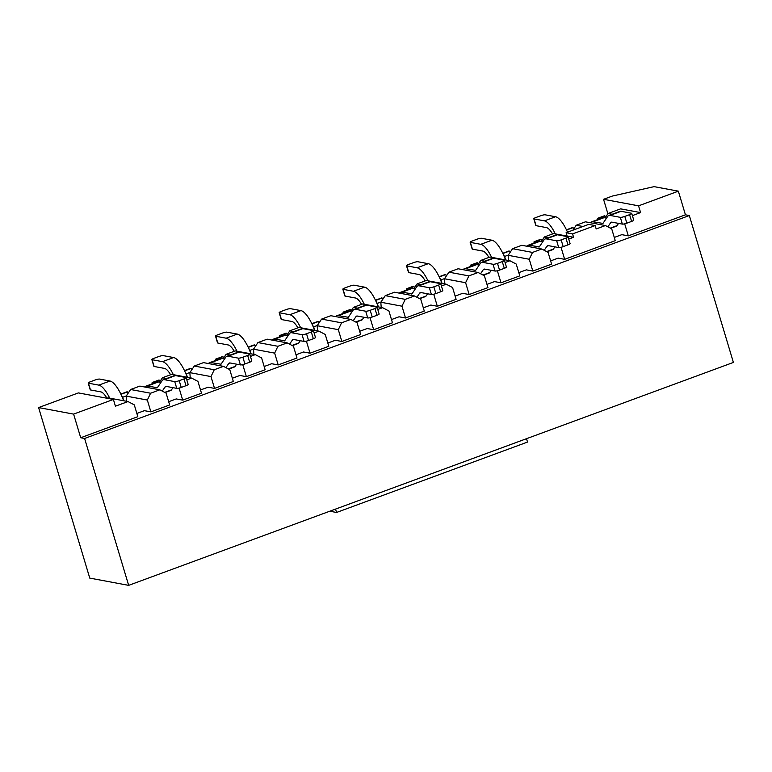 <?xml version="1.0" encoding="UTF-8"?>
<svg xmlns="http://www.w3.org/2000/svg" width="772" height="772" viewBox="0 0 772 772"><rect width="100%" height="100%" fill="white"/><g stroke="black" fill="none" stroke-linecap="round" stroke-linejoin="round"><path stroke-width="1.16" d="M595.173 225.578L572.573 233.906L566.098 232.7L588.689 224.372L595.173 225.578L596.187 228.956L605.422 225.549L611.713 228.859L615.255 240.681L564.65 259.334L561.109 247.513L560.511 247.407M550.629 260.907L558.166 258.128L564.65 259.334M532.535 252.425L541.761 249.018L548.052 252.328L551.604 264.149L532.825 271.068L529.274 259.247L508.14 255.31L512.56 248.7L532.535 252.425L529.274 259.247M518.803 272.641L526.34 269.862L532.825 271.068M505.081 262.548L509.935 260.753L516.227 264.063L519.778 275.874L500.999 282.803L497.448 270.982L496.85 270.866M486.978 284.376L494.514 281.597L500.999 282.803M468.874 275.893L478.109 272.487L484.401 275.797L487.943 287.609L469.164 294.537L465.622 282.716L444.489 278.769L448.908 272.169L468.874 275.893L465.622 282.716M455.142 296.101L462.679 293.321L469.164 294.537M441.42 286.007L446.274 284.221L452.575 287.531L456.117 299.343L437.338 306.272L433.796 294.45L433.188 294.335M423.317 307.835L430.853 305.056L437.338 306.272M405.223 299.362L414.448 295.956L420.74 299.256L424.291 311.077L405.512 318.006L401.961 306.185L380.828 302.238L385.247 295.637L405.223 299.362L401.961 306.185M391.491 319.569L399.027 316.79L405.512 318.006M377.769 309.475L382.623 307.69L388.914 310.991L392.456 322.812L373.677 329.74L370.135 317.919L369.537 317.803M359.655 331.304L367.202 328.525L373.677 329.74M341.562 322.821L350.797 319.425L357.089 322.725L360.63 334.546L341.851 341.465L338.31 329.654L317.176 325.707L321.596 319.097L341.562 322.821L338.31 329.654M327.83 343.038L335.366 340.259L341.851 341.465M314.108 332.944L318.961 331.159L325.253 334.459L328.804 346.281L310.026 353.2L306.474 341.388L305.876 341.272M296.004 354.773L303.541 351.993L310.026 353.2M277.901 346.29L287.136 342.893L293.428 346.194L296.979 358.015L278.2 364.934L274.649 353.122L253.515 349.176L257.935 342.565L277.901 346.29L274.649 353.122M264.178 366.507L271.715 363.728L278.2 364.934M250.456 356.413L255.31 354.628L261.602 357.928L265.143 369.749L246.364 376.668L242.823 364.847L242.225 364.741M232.343 378.241L239.889 375.462L246.364 376.668M214.249 369.759L223.475 366.353L229.776 369.663L233.318 381.484L214.539 388.403L210.997 376.582L189.854 372.644L194.283 366.034L214.249 369.759L210.997 376.582M200.517 389.976L208.054 387.197L214.539 388.403M186.795 379.882L191.649 378.087L197.941 381.397L201.492 393.218L182.713 400.137L179.162 388.316L178.564 388.21M168.692 401.71L176.228 398.931L182.713 400.137M150.588 393.228L159.823 389.821L166.115 393.131L169.657 404.953L150.878 411.872L147.336 400.05L126.203 396.113L130.622 389.503L150.588 393.228L147.336 400.05M136.856 413.445L144.403 410.665L150.878 411.872M80.703 437.743L73.61 414.11L113.397 399.442L115.424 406.188L127.998 401.556L134.289 404.866L137.831 416.677L80.703 437.743L84.592 438.467L689.328 215.533L685.439 214.809L628.312 235.865L624.76 224.044L624.162 223.938M614.29 237.438L621.827 234.659L628.312 235.865M126.579 401.295L126.203 396.113M159.823 389.821L139.857 386.096L130.622 389.503M127.998 401.556L108.022 397.831L106.941 398.236M191.649 378.087L171.683 374.362L162.448 377.769L166.53 378.531M159.514 382.159L162.448 377.769M190.24 377.826L189.854 372.644M223.475 366.353L203.509 362.628L194.283 366.034M255.31 354.628L235.335 350.903L226.109 354.3L230.191 355.062M223.176 358.69L226.109 354.3M253.892 354.358L253.515 349.176M287.136 342.893L267.17 339.169L257.935 342.565M318.961 331.159L298.996 327.434L289.761 330.831L293.842 331.593M286.827 335.222L289.761 330.831M317.553 330.889L317.176 325.707M350.797 319.425L330.821 315.7L321.596 319.097M382.623 307.69L362.657 303.965L353.422 307.372L357.504 308.125M350.488 311.753L353.422 307.372M381.204 307.43L380.828 302.238M414.448 295.956L394.482 292.231L385.247 295.637M446.274 284.221L426.308 280.497L417.083 283.903L421.155 284.665M414.139 288.284L417.083 283.903M444.865 283.961L444.489 278.769M478.109 272.487L458.134 268.762L448.908 272.169M509.935 260.753L489.969 257.028L480.734 260.434L484.816 261.197M477.8 264.815L480.734 260.434M508.516 260.492L508.14 255.31M541.761 249.018L521.795 245.293L512.56 248.7M572.573 233.906L573.586 237.284L553.62 233.559L544.395 236.965L548.467 237.728M573.586 237.284L568.732 239.079M541.462 241.356L544.395 236.965M605.422 225.549L585.456 221.825L576.221 225.231L582.947 226.485M572.901 230.191L576.221 225.231M632.393 215.61L640.586 212.59L620.62 208.865L608.047 213.497L612.128 214.259M685.439 214.809L678.347 191.166L638.56 205.834L640.586 212.59M605.113 217.887L608.047 213.497M113.397 399.442L78.387 392.909L38.6 407.577L73.61 414.11M84.592 438.467L128.663 585.359L733.4 362.425L689.328 215.533M607.882 213.738L603.55 199.301L612.312 196.078L654.077 186.641L678.347 191.166M603.55 199.301L638.56 205.834M128.663 585.359L89.764 578.103L38.6 407.577M566.098 232.7L567.111 236.078M602.971 223.407L592.906 221.796L604.042 217.685A21.857 7.035 -110.2 0 0 602.662 217.781L591.526 221.882A21.857 7.035 -110.2 0 0 590.387 222.751M604.042 217.685L606.522 218.148M620.341 217.347L622.357 224.102A3.58 0.637 -16.7 0 0 626.845 223.166L631.612 221.41L629.585 214.655L624.818 216.411A3.58 0.637 -16.7 0 1 620.341 217.347L609.967 215.407L621.103 211.306A18.451 5.944 -110.2 0 0 619.935 211.383L608.799 215.484A18.451 5.944 -110.2 0 0 607.699 216.401L603 223.359A4.121 1.332 -110.2 0 1 602.758 223.562A4.121 1.332 -110.2 0 1 602.498 223.581M621.103 211.306L631.477 213.236A3.58 0.637 -16.7 0 1 631.728 213.381L633.754 220.136A3.58 0.637 -16.7 0 1 631.612 221.41M618.555 223.388L617.05 225.627A11.29 3.638 69.8 0 1 616.374 226.177L610.642 228.3M622.357 224.102L611.993 222.162A11.29 3.638 -110.2 0 0 611.279 222.211A11.29 3.638 -110.2 0 0 610.604 222.77L607.863 226.833M609.967 215.407A18.451 5.944 -110.2 0 0 608.799 215.484M592.906 221.796A21.857 7.035 -110.2 0 0 591.526 221.882M629.585 214.655A3.58 0.637 -16.7 0 0 631.728 213.381M605.673 217.048L604.418 215.793L597.731 218.264L598.792 219.209M597.731 218.264L597.605 219.644M598.252 218.36L604.93 215.89M411.997 293.814L401.932 292.192L413.078 288.091A21.857 7.035 -110.2 0 0 411.698 288.178L400.552 292.289A21.857 7.035 -110.2 0 0 399.413 293.148M413.078 288.091L415.548 288.545M429.367 287.744L431.394 294.499A3.58 0.637 -16.7 0 0 435.871 293.572L440.648 291.806L438.621 285.051L433.845 286.817A3.58 0.637 -16.7 0 1 429.367 287.744L418.993 285.814L430.129 281.703A18.451 5.944 -110.2 0 0 428.971 281.78L417.826 285.891A18.451 5.944 -110.2 0 0 416.735 286.798L412.036 293.765A4.121 1.332 -110.2 0 1 411.785 293.968A4.121 1.332 -110.2 0 1 411.524 293.987M430.129 281.703L440.503 283.642A3.58 0.637 -16.7 0 1 440.754 283.787L442.781 290.533A3.58 0.637 -16.7 0 1 440.648 291.806M427.582 293.794L426.076 296.023A11.29 3.638 69.8 0 1 425.411 296.583L419.669 298.696M431.394 294.499L421.02 292.569A11.29 3.638 -110.2 0 0 420.306 292.617A11.29 3.638 -110.2 0 0 419.64 293.167L416.89 297.239M418.993 285.814A18.451 5.944 -110.2 0 0 417.826 285.891M401.932 292.192A21.857 7.035 -110.2 0 0 400.552 292.289M438.621 285.051A3.58 0.637 -16.7 0 0 440.754 283.787M414.699 287.454L413.445 286.2L406.757 288.66L407.819 289.606M406.757 288.66L406.632 290.04M407.278 288.757L413.966 286.296M170.602 374.767A15.768 5.076 -110.2 0 0 164.504 368.408L154.13 366.478L152.103 359.723A3.58 0.637 163.3 0 1 151.862 359.578A3.58 0.637 163.3 0 1 153.995 358.305L158.771 356.548A3.58 0.637 163.3 0 1 163.249 355.622L173.623 357.552A22.928 7.382 69.8 0 1 185.048 371.786A22.928 7.382 69.8 0 1 187.278 377.276M152.103 359.723L162.477 361.663A22.928 7.382 69.8 0 1 173.333 374.671M154.13 366.478A3.58 0.637 163.3 0 1 153.889 366.333L151.862 359.578M189.999 372.432L186.322 373.793L187.374 377.296M185.048 371.786L186.322 373.793M191.9 369.585L190.645 368.331L184.489 370.599M184.614 370.849L191.166 368.427M361.576 304.361A15.768 5.076 -110.2 0 0 355.477 298.011L345.103 296.072L343.077 289.326A3.58 0.637 163.3 0 1 342.826 289.182A3.58 0.637 163.3 0 1 344.968 287.908L349.735 286.151A3.58 0.637 163.3 0 1 354.223 285.215L364.587 287.155A22.928 7.382 69.8 0 1 376.022 301.389A22.928 7.382 69.8 0 1 378.241 306.87M343.077 289.326L353.451 291.256A22.928 7.382 69.8 0 1 364.307 304.274M345.103 296.072A3.58 0.637 163.3 0 1 344.852 295.937L342.826 289.182M380.963 302.035L377.296 303.386L378.348 306.889M376.022 301.389L377.296 303.386M382.873 299.189L381.619 297.934L375.462 300.202M375.578 300.443L382.13 298.031M284.685 340.742L274.62 339.13L285.756 335.019A21.857 7.035 -110.2 0 0 284.376 335.116L273.24 339.217A21.857 7.035 -110.2 0 0 272.101 340.085M285.756 335.019L288.236 335.482M302.055 334.681L304.081 341.436A3.58 0.637 -16.7 0 0 308.559 340.5L313.335 338.744L311.309 331.989L306.532 333.745A3.58 0.637 -16.7 0 1 302.055 334.681L291.681 332.742L302.817 328.64A18.451 5.944 -110.2 0 0 301.649 328.718L290.513 332.819A18.451 5.944 -110.2 0 0 289.423 333.736L284.723 340.693A4.121 1.332 -110.2 0 1 284.472 340.896A4.121 1.332 -110.2 0 1 284.212 340.915M302.817 328.64L313.191 330.57A3.58 0.637 -16.7 0 1 313.442 330.715L315.468 337.47A3.58 0.637 -16.7 0 1 313.335 338.744M300.269 340.722L298.764 342.961A11.29 3.638 69.8 0 1 298.098 343.521L292.356 345.634M304.081 341.436L293.707 339.497A11.29 3.638 -110.2 0 0 292.993 339.545A11.29 3.638 -110.2 0 0 292.327 340.105L289.577 344.177M291.681 332.742A18.451 5.944 -110.2 0 0 290.513 332.819M274.62 339.13A21.857 7.035 -110.2 0 0 273.24 339.217M311.309 331.989A3.58 0.637 -16.7 0 0 313.442 330.715M287.387 334.392L286.132 333.128L279.445 335.598L280.506 336.544M279.445 335.598L279.319 336.978M279.966 335.695L286.644 333.234M234.263 351.299A15.768 5.076 -110.2 0 0 228.165 344.949L217.791 343.009L215.764 336.254A3.58 0.637 163.3 0 1 215.513 336.11A3.58 0.637 163.3 0 1 217.656 334.845L222.423 333.079A3.58 0.637 163.3 0 1 226.9 332.153L237.274 334.083A22.928 7.382 69.8 0 1 248.709 348.317A22.928 7.382 69.8 0 1 250.929 353.808M215.764 336.254L226.138 338.194A22.928 7.382 69.8 0 1 236.994 351.212M217.791 343.009A3.58 0.637 163.3 0 1 217.54 342.865L215.513 336.11M253.65 348.973L249.983 350.324L251.035 353.827M248.709 348.317L249.983 350.324M255.561 346.117L254.297 344.862L248.15 347.13M248.266 347.381L254.818 344.959M297.915 327.83A15.768 5.076 -110.2 0 0 291.826 321.48L281.452 319.54L279.425 312.785A3.58 0.637 163.3 0 1 279.175 312.65A3.58 0.637 163.3 0 1 281.307 311.377L286.084 309.611A3.58 0.637 163.3 0 1 290.562 308.684L300.935 310.614A22.928 7.382 69.8 0 1 312.361 324.848A22.928 7.382 69.8 0 1 314.59 330.339M279.425 312.785L289.799 314.725A22.928 7.382 69.8 0 1 300.646 327.743M281.452 319.54A3.58 0.637 163.3 0 1 281.201 319.396L279.175 312.65M317.311 325.504L313.644 326.855L314.696 330.358M312.361 324.848L313.644 326.855M319.212 322.657L317.958 321.403L311.811 323.671M311.927 323.912L318.479 321.499M348.346 317.273L338.281 315.661L349.417 311.55A21.857 7.035 -110.2 0 0 348.037 311.647L336.901 315.748A21.857 7.035 -110.2 0 0 335.752 316.617M349.417 311.55L351.897 312.013M365.706 311.212L367.733 317.967A3.58 0.637 -16.7 0 0 372.21 317.031L376.987 315.275L374.96 308.52L370.184 310.286A3.58 0.637 -16.7 0 1 365.706 311.212L355.332 309.282L366.478 305.172A18.451 5.944 -110.2 0 0 365.31 305.249L354.174 309.36A18.451 5.944 -110.2 0 0 353.074 310.267L348.375 317.234A4.121 1.332 -110.2 0 1 348.133 317.437A4.121 1.332 -110.2 0 1 347.873 317.446M366.478 305.172L376.852 307.111A3.58 0.637 -16.7 0 1 377.093 307.246L379.12 314.001A3.58 0.637 -16.7 0 1 376.987 315.275M363.93 317.253L362.425 319.492A11.29 3.638 69.8 0 1 361.75 320.052L356.017 322.165M367.733 317.967L357.359 316.037A11.29 3.638 -110.2 0 0 356.645 316.076A11.29 3.638 -110.2 0 0 355.979 316.636L353.238 320.708M355.332 309.282A18.451 5.944 -110.2 0 0 354.174 309.36M338.281 315.661A21.857 7.035 -110.2 0 0 336.901 315.748M374.96 308.52A3.58 0.637 -16.7 0 0 377.093 307.246M351.048 310.923L349.784 309.668L343.106 312.129L344.158 313.075M343.106 312.129L342.98 313.509M343.617 312.226L350.305 309.765M336.553 512.473L335.54 509.095L526.514 438.689L527.527 442.067L336.553 512.473L329.798 511.209M552.54 233.964A15.768 5.076 -110.2 0 0 546.451 227.605L536.077 225.675L534.05 218.92A3.58 0.637 163.3 0 1 533.799 218.775A3.58 0.637 163.3 0 1 535.932 217.501L540.709 215.745A3.58 0.637 163.3 0 1 545.186 214.819L555.56 216.749A22.928 7.382 69.8 0 1 566.986 230.982A22.928 7.382 69.8 0 1 567.516 232.179M534.05 218.92L544.424 220.86A22.928 7.382 69.8 0 1 555.28 233.868M536.077 225.675A3.58 0.637 163.3 0 1 535.826 225.53L533.799 218.775M566.986 230.982L567.709 232.111M573.847 228.782L572.583 227.528L566.436 229.795M566.552 230.046L573.104 227.624M106.941 398.227A15.768 5.076 -110.2 0 0 100.852 391.877L90.478 389.947L88.452 383.192A3.58 0.637 163.3 0 1 88.201 383.047A3.58 0.637 163.3 0 1 90.334 381.773L95.11 380.017A3.58 0.637 163.3 0 1 99.588 379.081L109.962 381.021A22.928 7.382 69.8 0 1 121.387 395.254A22.928 7.382 69.8 0 1 123.616 400.745M88.452 383.192L98.826 385.122A22.928 7.382 69.8 0 1 109.682 398.14M90.478 389.947A3.58 0.637 163.3 0 1 90.227 389.802L88.201 383.047M126.338 395.901L122.671 397.252L123.723 400.764M121.387 395.254L122.671 397.252M128.249 393.054L126.984 391.8L120.837 394.067M120.953 394.309L127.505 391.896M221.024 364.21L210.959 362.599L222.104 358.488A21.857 7.035 -110.2 0 0 220.724 358.575L209.579 362.686A21.857 7.035 -110.2 0 0 208.44 363.554M222.104 358.488L224.584 358.951M238.394 358.15L240.42 364.905A3.58 0.637 -16.7 0 0 244.898 363.969L249.674 362.213L247.648 355.458L242.871 357.214A3.58 0.637 -16.7 0 1 238.394 358.15L228.02 356.21L239.166 352.109A18.451 5.944 -110.2 0 0 237.998 352.186L226.852 356.288A18.451 5.944 -110.2 0 0 225.762 357.204L221.062 364.162A4.121 1.332 -110.2 0 1 220.821 364.365A4.121 1.332 -110.2 0 1 220.56 364.384M239.166 352.109L249.539 354.039A3.58 0.637 -16.7 0 1 249.781 354.184L251.807 360.939A3.58 0.637 -16.7 0 1 249.674 362.213M236.618 364.191L235.103 366.43A11.29 3.638 69.8 0 1 234.437 366.98L228.705 369.103M240.42 364.905L230.046 362.965A11.29 3.638 -110.2 0 0 229.332 363.014A11.29 3.638 -110.2 0 0 228.666 363.573L225.916 367.636M228.02 356.21A18.451 5.944 -110.2 0 0 226.852 356.288M210.959 362.599A21.857 7.035 -110.2 0 0 209.579 362.686M247.648 355.458A3.58 0.637 -16.7 0 0 249.781 354.184M223.726 357.851L222.471 356.596L215.784 359.067L216.845 360.013M215.784 359.067L215.668 360.447M216.305 359.163L222.992 356.693M157.372 387.679L147.307 386.058L158.443 381.957A21.857 7.035 -110.2 0 0 157.063 382.043L145.927 386.154A21.857 7.035 -110.2 0 0 144.789 387.023M158.443 381.957L160.923 382.42M174.742 381.619L176.769 388.374A3.58 0.637 -16.7 0 0 181.246 387.438L186.023 385.682L183.997 378.927L179.22 380.683A3.58 0.637 -16.7 0 1 174.742 381.619L164.368 379.679L175.505 375.578A18.451 5.944 -110.2 0 0 174.337 375.655L163.201 379.756A18.451 5.944 -110.2 0 0 162.11 380.673L157.411 387.631A4.121 1.332 -110.2 0 1 157.16 387.833A4.121 1.332 -110.2 0 1 156.899 387.853M175.505 375.578L185.878 377.508A3.58 0.637 -16.7 0 1 186.129 377.653L188.156 384.408A3.58 0.637 -16.7 0 1 186.023 385.682M172.957 387.66L171.452 389.899A11.29 3.638 69.8 0 1 170.776 390.449L165.044 392.562M176.769 388.374L166.395 386.434A11.29 3.638 -110.2 0 0 165.681 386.483A11.29 3.638 -110.2 0 0 165.005 387.042L162.265 391.105M164.368 379.679A18.451 5.944 -110.2 0 0 163.201 379.756M147.307 386.058A21.857 7.035 -110.2 0 0 145.927 386.154M183.997 378.927A3.58 0.637 -16.7 0 0 186.129 377.653M160.074 381.32L158.82 380.065L152.132 382.536L153.194 383.472M152.132 382.536L152.007 383.916M152.653 382.632L159.331 380.162M539.31 246.876L529.245 245.255L540.39 241.154A21.857 7.035 -110.2 0 0 539.01 241.24L527.865 245.351A21.857 7.035 -110.2 0 0 526.726 246.22M540.39 241.154L542.87 241.617M556.68 240.816L558.706 247.571A3.58 0.637 -16.7 0 0 563.184 246.635L567.96 244.878L565.934 238.123L561.157 239.88A3.58 0.637 -16.7 0 1 556.68 240.816L546.306 238.876L557.442 234.775A18.451 5.944 -110.2 0 0 556.284 234.852L545.138 238.953A18.451 5.944 -110.2 0 0 544.048 239.87L539.348 246.828A4.121 1.332 -110.2 0 1 539.107 247.03A4.121 1.332 -110.2 0 1 538.846 247.05M557.442 234.775L567.816 236.705A3.58 0.637 -16.7 0 1 568.067 236.85L570.093 243.605A3.58 0.637 -16.7 0 1 567.96 244.878M554.904 246.857L553.389 249.095A11.29 3.638 69.8 0 1 552.723 249.645L546.981 251.759M558.706 247.571L548.332 245.631A11.29 3.638 -110.2 0 0 547.618 245.679A11.29 3.638 -110.2 0 0 546.952 246.239L544.202 250.302M546.306 238.876A18.451 5.944 -110.2 0 0 545.138 238.953M529.245 245.255A21.857 7.035 -110.2 0 0 527.865 245.351M565.934 238.123A3.58 0.637 -16.7 0 0 568.067 236.85M542.012 240.517L540.757 239.262L534.07 241.732L535.131 242.669M534.07 241.732L533.944 243.112M534.591 241.829L541.278 239.359M425.227 280.892A15.768 5.076 -110.2 0 0 419.138 274.543L408.764 272.613L406.738 265.858A3.58 0.637 163.3 0 1 406.487 265.713A3.58 0.637 163.3 0 1 408.62 264.439L413.396 262.683A3.58 0.637 163.3 0 1 417.874 261.747L428.248 263.686A22.928 7.382 69.8 0 1 439.673 277.92A22.928 7.382 69.8 0 1 441.902 283.401M406.738 265.858L417.112 267.787A22.928 7.382 69.8 0 1 427.968 280.805M408.764 272.613A3.58 0.637 163.3 0 1 408.513 272.468L406.487 265.713M444.624 278.567L440.957 279.918L442.009 283.421M439.673 277.92L440.957 279.918M446.525 275.72L445.27 274.465L439.123 276.733M439.239 276.974L445.791 274.562M475.658 270.345L465.593 268.724L476.729 264.622A21.857 7.035 -110.2 0 0 475.349 264.709L464.213 268.82A21.857 7.035 -110.2 0 0 463.075 269.679M476.729 264.622L479.209 265.085M493.018 264.275L495.045 271.03A3.58 0.637 -16.7 0 0 499.532 270.103L504.299 268.338L502.273 261.592L497.506 263.348A3.58 0.637 -16.7 0 1 493.018 264.275L482.645 262.345L493.79 258.234A18.451 5.944 -110.2 0 0 492.623 258.311L481.487 262.422A18.451 5.944 -110.2 0 0 480.387 263.329L475.687 270.297A4.121 1.332 -110.2 0 1 475.446 270.499A4.121 1.332 -110.2 0 1 475.185 270.518M493.79 258.234L504.164 260.174A3.58 0.637 -16.7 0 1 504.415 260.318L506.442 267.073A3.58 0.637 -16.7 0 1 504.299 268.338M491.243 270.325L489.738 272.555A11.29 3.638 69.8 0 1 489.062 273.114L483.33 275.228M495.045 271.03L484.671 269.1A11.29 3.638 -110.2 0 0 483.967 269.148A11.29 3.638 -110.2 0 0 483.291 269.698L480.551 273.77M482.645 262.345A18.451 5.944 -110.2 0 0 481.487 262.422M465.593 268.724A21.857 7.035 -110.2 0 0 464.213 268.82M502.273 261.592A3.58 0.637 -16.7 0 0 504.415 260.318M478.36 263.985L477.096 262.731L470.418 265.192L471.48 266.137M470.418 265.192L470.293 266.572M470.93 265.288L477.617 262.827M488.888 257.423A15.768 5.076 -110.2 0 0 482.789 251.074L472.416 249.144L470.389 242.389A3.58 0.637 163.3 0 1 470.138 242.244A3.58 0.637 163.3 0 1 472.281 240.97L477.048 239.214A3.58 0.637 163.3 0 1 481.535 238.278L491.909 240.217A22.928 7.382 69.8 0 1 503.334 254.451A22.928 7.382 69.8 0 1 505.554 259.942M470.389 242.389L480.763 244.319A22.928 7.382 69.8 0 1 491.619 257.337M472.416 249.144A3.58 0.637 163.3 0 1 472.165 248.999L470.138 242.244M508.285 255.098L504.608 256.449L505.66 259.961M503.334 254.451L504.608 256.449M510.186 252.251L508.931 250.997L502.775 253.264M502.89 253.505L509.443 251.093M624.818 216.411L626.845 223.166M612.157 222.191L610.604 222.77M617.05 225.627L610.295 228.116M433.845 286.817L435.871 293.572M421.194 292.598L419.64 293.167M426.076 296.023L419.321 298.513M173.623 357.552L162.477 361.663M364.587 287.155L353.451 291.256M306.532 333.745L308.559 340.5M293.871 339.535L292.327 340.105M298.764 342.961L292.009 345.451M237.274 334.083L226.138 338.194M300.935 310.614L289.799 314.725M370.184 310.286L372.21 317.031M357.532 316.066L355.979 316.636M362.425 319.492L355.67 321.982M555.56 216.749L544.424 220.86M109.962 381.021L98.826 385.122M242.871 357.214L244.898 363.969M230.22 362.994L228.666 363.573M235.103 366.43L228.358 368.919M179.22 380.683L181.246 387.438M166.559 386.463L165.005 387.042M171.452 389.899L164.697 392.388M561.157 239.88L563.184 246.635M548.506 245.66L546.952 246.239M553.389 249.095L546.634 251.585M428.248 263.686L417.112 267.787M497.506 263.348L499.532 270.103M484.845 269.129L483.291 269.698M489.738 272.555L482.982 275.044M491.909 240.217L480.763 244.319"/></g></svg>
